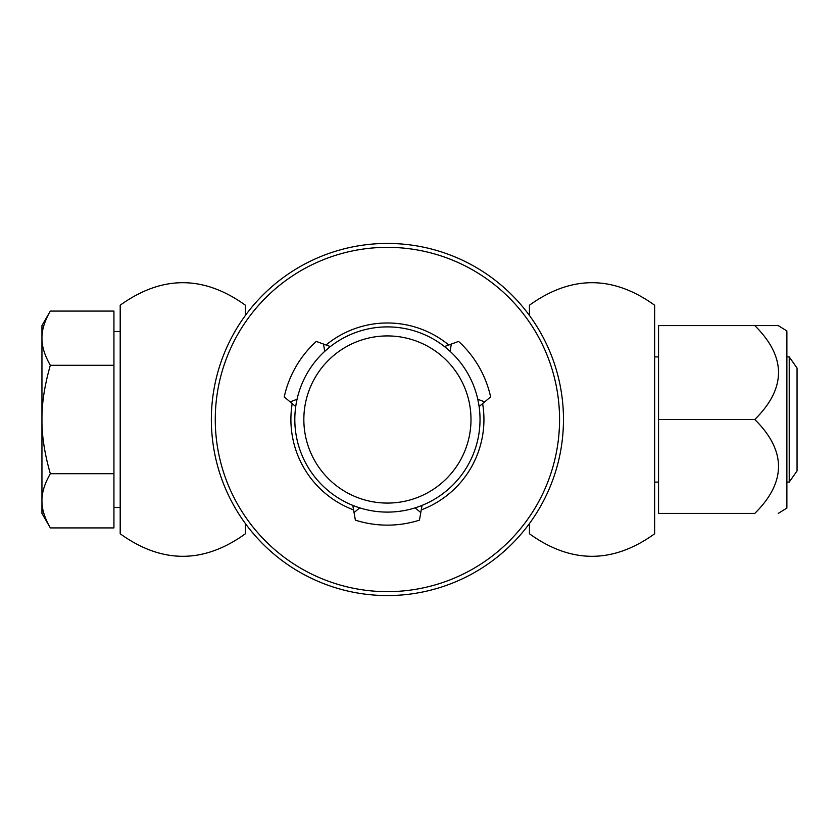 <?xml version="1.0" encoding="UTF-8"?>
<svg xmlns="http://www.w3.org/2000/svg" width="839" height="839" viewBox="0 0 839 839"><rect width="100%" height="100%" fill="white"/><g stroke="black" fill="none" stroke-linecap="round" stroke-linejoin="round"><path stroke-width="1.26" d="M529.44 523.557L529.44 533.782C571.17 563.808 612.9 563.808 654.64 533.782L654.64 305.218C612.9 275.192 571.17 275.192 529.44 305.218L529.44 315.443M245.397 523.557L245.397 533.782C203.667 563.808 161.927 563.808 120.197 533.782L120.197 305.218C161.927 275.192 203.667 275.192 245.397 305.218L245.397 315.443M50.34 527.92C44.582 517.894 41.793 508.853 41.95 500.82L41.95 338.18C41.793 346.224 44.582 355.254 50.34 365.29C44.582 385.353 41.793 403.423 41.95 419.5C41.793 435.577 44.582 453.647 50.34 473.71C44.582 483.746 41.793 492.776 41.95 500.82L41.95 513.395L50.34 527.92L113.936 527.92L113.936 311.08L50.34 311.08C44.582 321.106 41.793 330.147 41.95 338.18L41.95 325.605L50.34 311.08M789.226 482.1L789.226 356.9L797.05 368.08L797.05 470.92L789.226 482.1L786.877 482.1M658.552 482.1L654.64 482.1M654.64 356.9L658.552 356.9M786.877 356.9L789.226 356.9M120.197 507.49L113.936 507.49M113.936 331.51L120.197 331.51M50.34 473.71L113.936 473.71M50.34 365.29L113.936 365.29M754.785 325.605L658.552 325.605L658.552 513.395L754.785 513.395C786.416 513.395 786.416 513.395 754.785 513.395C786.416 482.1 786.416 450.795 754.785 419.5C786.416 388.205 786.416 356.9 754.785 325.605L778.256 325.605L786.877 330.933L786.877 508.067L778.256 513.395M754.785 419.5L658.552 419.5M563.472 419.5A176.064 176.064 0 0 1 387.419 595.564A176.064 176.064 0 0 1 211.355 419.5A176.064 176.064 0 0 1 387.419 243.436A176.064 176.064 0 0 1 563.472 419.5M559.561 419.5A172.152 172.152 0 0 1 387.419 591.652A172.152 172.152 0 0 1 215.266 419.5A172.152 172.152 0 0 1 387.419 247.348A172.152 172.152 0 0 1 559.561 419.5M356.932 506.945L359.732 507.868L354.037 512.566L352.779 505.382L353.45 505.655M354.037 512.566L355.379 520.159A105.641 105.641 0 0 0 419.458 520.159L420.79 512.566L415.106 507.868L417.906 506.945M421.388 505.655L422.059 505.382L420.79 512.566M480.023 419.5A92.605 92.605 0 0 1 387.419 512.105A92.605 92.605 0 0 1 294.814 419.5A92.605 92.605 0 0 1 387.419 326.895A92.605 92.605 0 0 1 480.023 419.5M303.844 419.5A83.575 83.575 0 0 0 387.419 503.075A83.575 83.575 0 0 0 470.994 419.5A83.575 83.575 0 0 0 387.419 335.925A83.575 83.575 0 0 0 303.844 419.5M484.711 401.871L479.121 406.558L477.79 399.291L484.711 401.871L490.616 396.92A105.641 105.641 0 0 0 458.576 341.421L451.33 344.063L450.113 351.342L444.471 346.559L451.33 344.063M323.508 344.063L330.367 346.559L324.724 351.342L323.508 344.063L316.261 341.421A105.641 105.641 0 0 0 284.222 396.92L290.126 401.871L297.048 399.291L296.44 402.185M295.821 405.845L295.716 406.558L290.126 401.871M482.624 403.622A96.516 96.516 0 0 1 421.272 509.892M353.565 509.892A96.516 96.516 0 0 1 292.213 403.622M326.067 344.986A96.516 96.516 0 0 1 448.771 344.986"/></g></svg>
